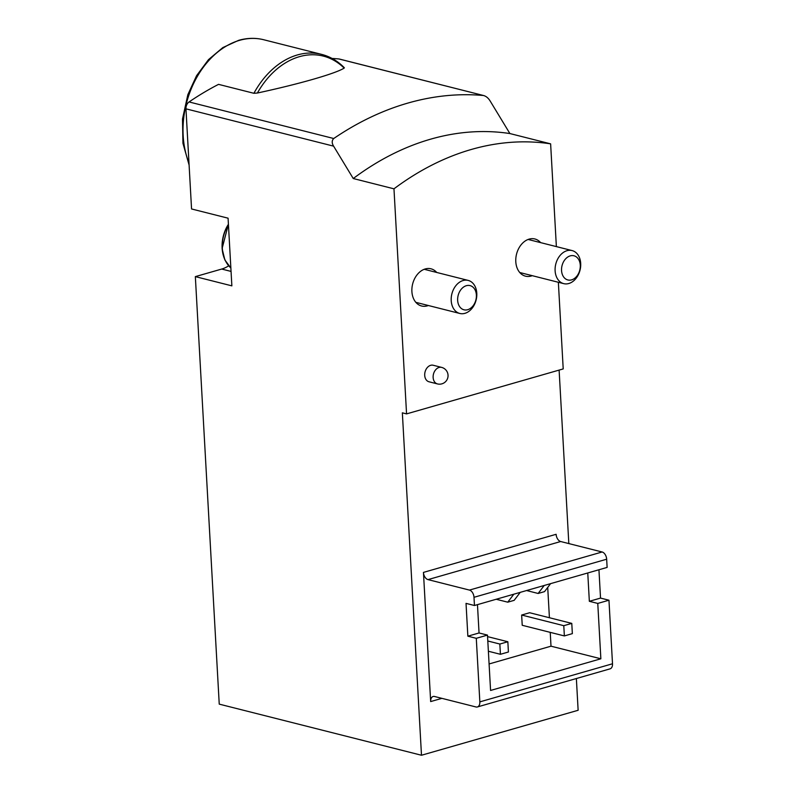 <?xml version="1.0" encoding="UTF-8"?>
<svg xmlns="http://www.w3.org/2000/svg" width="795" height="795" viewBox="0 0 795 795"><rect width="100%" height="100%" fill="white"/><g stroke="black" fill="none" stroke-linecap="round" stroke-linejoin="round"><path stroke-width="1.19" d="M526.568 590.536L538.135 593.468L544.525 591.629L550.597 583.639M538.135 593.468L544.207 585.478M476.284 638.315L467.858 636.179L466.029 603.375L474.456 605.502L473.999 597.303A6.39 3.995 -106 0 0 469.438 590.089L428.008 579.615A6.39 3.995 -106 0 1 423.447 572.4L430.671 701.578A6.39 3.995 -106 0 1 433.116 696.49A6.39 3.995 -106 0 1 434.537 696.49L475.976 706.964A6.39 3.995 -106 0 0 477.397 706.954A6.39 3.995 -106 0 0 479.842 701.876L476.284 638.315L487.474 635.096L490.575 690.457L600.861 658.787L597.77 603.425L608.96 600.215L600.533 598.088L598.943 569.757M477.397 706.954L610.063 668.853A6.39 3.995 -106 0 0 612.508 663.775L608.96 600.215M467.858 636.179L479.047 632.969L487.474 635.096M597.77 603.425L589.343 601.298L600.533 598.088M477.467 604.637L479.047 632.969M589.343 601.298L587.763 572.966M558.358 282.275L563.208 368.92L406.563 413.897L402.349 412.834L421.489 755.25L219.241 704.131L195.341 276.62L231.862 285.852L228.076 218.188L191.555 208.966L185.96 108.835A6.39 4.691 -75.8 0 1 189.061 101.949A351.599 257.848 -75.8 0 1 218.546 84.359L253.903 93.293L257.391 93.025C298.96 84.071 335.331 73.677 344.156 68.112A79.729 58.472 104.2 0 0 257.391 93.025M509.893 133.55A319.64 234.406 104.2 0 0 353.248 178.527L333.602 146.151C331.714 143.08 331.753 140.536 333.731 138.519A351.599 257.848 -75.8 0 1 483.509 95.509L339.376 59.039A6.39 4.691 -75.8 0 0 338.839 58.949L483.509 95.509C486.152 96.205 488.398 98.093 490.257 101.174L509.893 133.55L550.627 143.845L556.371 246.609M332.091 58.452A351.599 257.848 -75.8 0 1 338.839 58.949M343.708 67.505L344.156 68.112M437.439 383.915L429.012 381.779A8.526 6.251 -75.8 0 1 424.709 375.359A8.526 6.251 -75.8 0 1 433.186 365.253L441.613 367.389A8.526 6.251 104.2 0 0 433.136 377.486A8.526 6.251 104.2 0 0 437.439 383.915A8.526 8.526 0 0 0 447.794 377.734A8.526 8.526 0 0 0 441.613 367.389M532.253 275.676A19.179 14.062 -75.8 0 1 525.485 276.163A19.179 14.062 -75.8 0 1 515.796 261.704A19.179 14.062 -75.8 0 1 534.886 238.977A19.179 14.062 -75.8 0 1 540.61 242.624M428.356 305.509A19.179 14.062 -75.8 0 1 421.589 305.996A19.179 14.062 -75.8 0 1 411.899 291.536A19.179 14.062 -75.8 0 1 430.989 268.809A19.179 14.062 -75.8 0 1 436.713 272.456M550.627 143.845A319.64 234.406 104.2 0 0 393.972 188.822L406.563 413.897M353.248 178.527L393.972 188.822M421.489 755.25L578.134 710.273L576.365 678.532M568.822 543.581L559.114 370.092M195.341 276.62L221.716 269.048L231.047 271.413M228.642 265.838A35.159 25.788 -75.8 0 1 221.716 269.048M474.456 605.502L607.122 567.411L606.664 559.213A6.39 3.995 -106 0 0 602.113 551.988L560.674 541.524A6.39 3.995 -106 0 1 556.122 534.3L423.447 572.4M600.861 658.787L551.005 646.186L550.229 632.363M489.094 663.964L551.005 646.186M549.415 617.735L547.715 587.426M522.226 625.287L521.649 615.032L529.649 612.736L571.784 623.389L572.35 633.635L564.361 635.93L522.226 625.287M564.361 635.93L563.784 625.685L521.649 615.032M563.784 625.685L571.784 623.389M500.423 654.295L499.846 644.039L507.846 641.744L508.412 651.999L500.423 654.295L488.378 651.244M499.846 644.039L487.812 640.999M507.846 641.744L487.564 636.616M496.199 599.261L507.757 602.183L514.156 600.344L520.228 592.364M507.757 602.183L513.838 594.193M568.822 283.507A17.043 12.501 104.2 0 0 580.618 266.792A17.043 12.501 104.2 0 0 572.082 250.574A17.043 12.501 104.2 0 0 555.784 264.039A17.043 12.501 104.2 0 0 563.725 283.636A17.043 12.501 104.2 0 0 568.822 283.507M571.585 279.87A12.472 9.152 104.2 0 0 578.681 259.538A12.472 9.152 104.2 0 0 562.472 264.188A12.472 9.152 104.2 0 0 571.585 279.87M464.916 313.339A17.043 12.501 104.2 0 0 476.712 296.624A17.043 12.501 104.2 0 0 468.175 280.406A17.043 12.501 104.2 0 0 451.878 293.872A17.043 12.501 104.2 0 0 459.828 313.469A17.043 12.501 104.2 0 0 464.916 313.339M467.689 309.702A12.472 9.152 104.2 0 0 474.784 289.37A12.472 9.152 104.2 0 0 458.576 294.021A12.472 9.152 104.2 0 0 467.689 309.702M479.842 701.876L612.508 663.775M189.061 101.949L333.731 138.519M185.96 108.835L333.602 146.151M430.671 701.578L441.901 698.348M473.999 597.303L606.664 559.213M469.438 590.089L602.113 551.988M428.008 579.615L560.674 541.524M189.101 165.042L182.939 143.299L182.492 119.041L187.839 94.684L196.564 75.704L208.499 59.635L222.839 47.581L238.609 40.346C247.195 37.902 255.583 37.703 263.751 39.75L321.578 54.368A80.971 59.386 104.2 0 0 297.38 54.954A80.971 59.386 104.2 0 0 253.903 93.293M263.751 39.75A80.971 59.386 104.2 0 0 239.553 40.336A80.971 59.386 104.2 0 0 188.991 163.025M228.413 224.279A30.359 22.26 104.2 0 0 225.651 261.207M228.433 224.597A30.896 22.658 104.2 0 0 230.858 267.935M344.364 67.784C337.756 61.036 330.163 56.564 321.578 54.368M519.761 272.516L563.725 283.636M528.119 239.464L572.082 250.574M228.413 224.17L222.093 248.606L224.876 259.965L230.858 268.004M415.865 302.348L459.828 313.469M424.212 269.296L468.175 280.406"/></g></svg>
